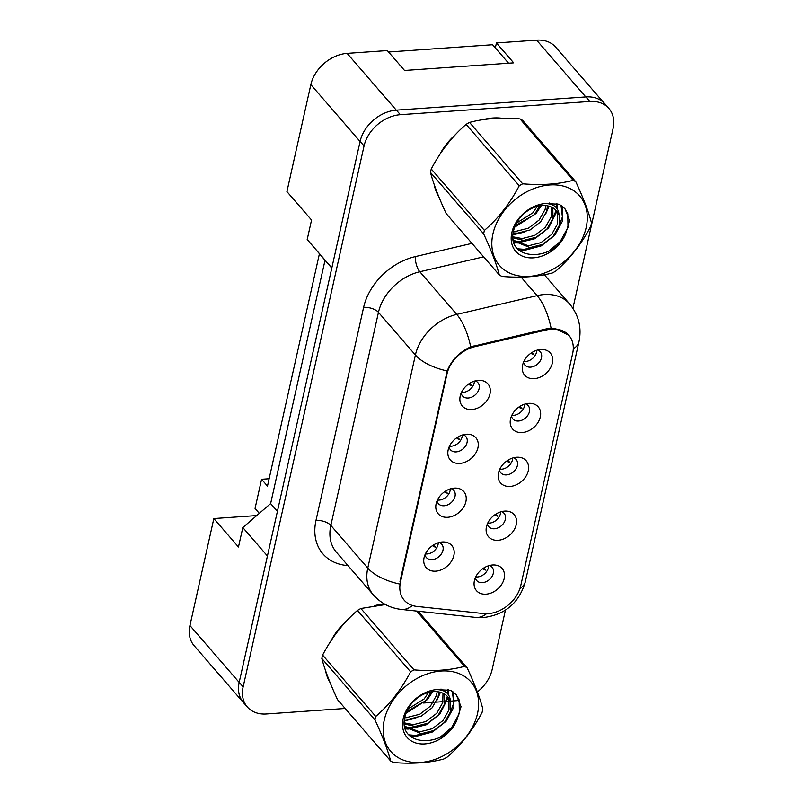 <?xml version="1.0" encoding="UTF-8"?>
<svg xmlns="http://www.w3.org/2000/svg" width="803" height="803" viewBox="0 0 803 803"><rect width="100%" height="100%" fill="white"/><g stroke="black" fill="none" stroke-linecap="round" stroke-linejoin="round"><path stroke-width="1.2" d="M459.798 463.421A16.933 12.617 -40.9 0 1 448.024 450.644A16.933 12.617 -40.9 0 1 466.312 434.242A16.933 12.617 -40.9 0 1 467.005 434.212A16.933 12.617 -40.9 0 1 477.855 448.134A16.933 12.617 -40.9 0 1 459.798 463.421M449.108 446.96A10.158 7.568 139.1 0 0 450.453 449.79A10.158 7.568 139.1 0 0 456.174 451.898A10.158 7.568 139.1 0 0 465.64 445.906A10.158 7.568 139.1 0 0 465.81 436.491A10.158 7.568 139.1 0 0 463.201 434.764M447.753 517.293A16.933 12.617 -40.9 0 1 435.979 504.525A16.933 12.617 -40.9 0 1 454.277 488.124A16.933 12.617 -40.9 0 1 454.96 488.083A16.933 12.617 -40.9 0 1 465.81 502.005A16.933 12.617 -40.9 0 1 447.753 517.293M437.073 500.841A10.158 7.568 139.1 0 0 438.408 503.672A10.158 7.568 139.1 0 0 444.129 505.77A10.158 7.568 139.1 0 0 453.595 499.777A10.158 7.568 139.1 0 0 453.765 490.372A10.158 7.568 139.1 0 0 451.156 488.646M435.708 571.174A16.933 12.617 -40.9 0 1 423.934 558.396A16.933 12.617 -40.9 0 1 442.232 541.995A16.933 12.617 -40.9 0 1 442.915 541.965A16.933 12.617 -40.9 0 1 453.775 555.887A16.933 12.617 -40.9 0 1 435.708 571.174M425.028 554.722A10.158 7.568 139.1 0 0 426.363 557.543A10.158 7.568 139.1 0 0 432.084 559.651A10.158 7.568 139.1 0 0 441.55 553.658A10.158 7.568 139.1 0 0 441.72 544.243A10.158 7.568 139.1 0 0 439.121 542.517M471.843 409.54A16.933 12.617 -40.9 0 1 460.069 396.762A16.933 12.617 -40.9 0 1 478.357 380.361A16.933 12.617 -40.9 0 1 479.04 380.331A16.933 12.617 -40.9 0 1 489.9 394.253A16.933 12.617 -40.9 0 1 471.843 409.54M461.153 393.089A10.158 7.568 139.1 0 0 462.498 395.919A10.158 7.568 139.1 0 0 468.219 398.017A10.158 7.568 139.1 0 0 477.685 392.025A10.158 7.568 139.1 0 0 477.855 382.619A10.158 7.568 139.1 0 0 475.246 380.883M522.171 432.546A16.933 12.617 -40.9 0 1 510.397 419.768A16.933 12.617 -40.9 0 1 528.695 403.367A16.933 12.617 -40.9 0 1 529.378 403.337A16.933 12.617 -40.9 0 1 540.228 417.259A16.933 12.617 -40.9 0 1 522.171 432.546M511.491 416.095A10.158 7.568 139.1 0 0 512.826 418.925A10.158 7.568 139.1 0 0 518.547 421.023A10.158 7.568 139.1 0 0 528.013 415.031A10.158 7.568 139.1 0 0 528.183 405.625A10.158 7.568 139.1 0 0 525.574 403.889M510.126 486.427A16.933 12.617 -40.9 0 1 498.352 473.65A16.933 12.617 -40.9 0 1 516.65 457.248A16.933 12.617 -40.9 0 1 517.333 457.218A16.933 12.617 -40.9 0 1 528.193 471.14A16.933 12.617 -40.9 0 1 510.126 486.427M499.446 469.966A10.158 7.568 139.1 0 0 500.781 472.796A10.158 7.568 139.1 0 0 506.502 474.904A10.158 7.568 139.1 0 0 515.968 468.912A10.158 7.568 139.1 0 0 516.138 459.497A10.158 7.568 139.1 0 0 513.539 457.77M498.081 540.299A16.933 12.617 -40.9 0 1 486.307 527.531A16.933 12.617 -40.9 0 1 504.605 511.13A16.933 12.617 -40.9 0 1 505.288 511.089A16.933 12.617 -40.9 0 1 516.148 525.011A16.933 12.617 -40.9 0 1 498.081 540.299M487.401 523.847A10.158 7.568 139.1 0 0 488.736 526.678A10.158 7.568 139.1 0 0 494.457 528.775A10.158 7.568 139.1 0 0 503.933 522.783A10.158 7.568 139.1 0 0 504.103 513.378A10.158 7.568 139.1 0 0 501.494 511.652M486.036 594.18A16.933 12.617 -40.9 0 1 474.262 581.402A16.933 12.617 -40.9 0 1 492.56 565.001A16.933 12.617 -40.9 0 1 493.243 564.971A16.933 12.617 -40.9 0 1 504.103 578.893A16.933 12.617 -40.9 0 1 486.036 594.18M475.356 577.728A10.158 7.568 139.1 0 0 476.691 580.549A10.158 7.568 139.1 0 0 482.422 582.657A10.158 7.568 139.1 0 0 491.888 576.664A10.158 7.568 139.1 0 0 492.058 567.249A10.158 7.568 139.1 0 0 489.449 565.523M534.216 378.665A16.933 12.617 -40.9 0 1 522.442 365.897A16.933 12.617 -40.9 0 1 540.73 349.496A16.933 12.617 -40.9 0 1 541.423 349.456A16.933 12.617 -40.9 0 1 552.273 363.378A16.933 12.617 -40.9 0 1 534.216 378.665M523.526 362.213A10.158 7.568 139.1 0 0 524.871 365.044A10.158 7.568 139.1 0 0 530.592 367.142A10.158 7.568 139.1 0 0 540.058 361.149A10.158 7.568 139.1 0 0 540.228 351.744A10.158 7.568 139.1 0 0 537.619 350.018M462.347 435.015A10.158 7.568 -40.9 0 1 451.246 446.207A10.158 7.568 -40.9 0 1 449.479 446.157M450.302 488.886A10.158 7.568 -40.9 0 1 439.211 500.088A10.158 7.568 -40.9 0 1 437.434 500.028M438.257 542.768A10.158 7.568 -40.9 0 1 427.166 553.96A10.158 7.568 -40.9 0 1 425.389 553.909M474.392 381.134A10.158 7.568 -40.9 0 1 463.291 392.326A10.158 7.568 -40.9 0 1 461.524 392.276M524.72 404.14A10.158 7.568 -40.9 0 1 513.619 415.332A10.158 7.568 -40.9 0 1 511.852 415.281M512.675 458.021A10.158 7.568 -40.9 0 1 501.584 469.213A10.158 7.568 -40.9 0 1 499.807 469.163M500.63 511.892A10.158 7.568 -40.9 0 1 489.539 523.094A10.158 7.568 -40.9 0 1 487.762 523.034M488.595 565.774A10.158 7.568 -40.9 0 1 477.494 576.966A10.158 7.568 -40.9 0 1 475.727 576.915M536.765 350.259A10.158 7.568 -40.9 0 1 525.664 361.46A10.158 7.568 -40.9 0 1 523.897 361.4M474.864 346.675A30.474 22.715 -40.9 0 0 446.95 374.078L400.446 582.115A30.474 22.715 139.1 0 0 404.19 600.192A30.474 22.715 139.1 0 0 416.807 606.426L483.567 613.582A30.474 22.715 -40.9 0 0 520.786 585.528L572.659 353.491A30.474 22.715 139.1 0 0 568.905 335.403A30.474 22.715 139.1 0 0 551.741 329.1A30.474 22.715 139.1 0 0 546.994 329.822L474.864 346.675L474.081 345.772M603.776 102.684L555.696 47.156A33.867 25.244 139.1 0 0 536.615 40.15L496.435 42.95L513.679 62.865L404.541 70.473L387.307 50.569L347.127 53.379A33.867 25.244 139.1 0 0 310.841 84.626L286.922 191.606L311.554 220.042L307.198 239.495L331.83 267.931L360.085 141.509A33.867 25.244 139.1 0 1 360.105 141.408L239.194 682.329A33.867 25.244 139.1 0 0 243.359 702.414L247.304 706.961A33.867 25.244 139.1 0 0 266.385 713.977L345.17 708.477M496.435 42.95L495.331 47.909M319.423 253.748L267.489 486.106L261.577 479.281L269.135 478.749M256.719 515.576L213.839 518.567L189.93 625.547A33.867 25.244 139.1 0 0 194.095 645.632L243.339 702.515A33.867 25.244 139.1 0 0 244.534 703.769M213.839 518.567L238.461 547.004L242.817 527.561L267.439 555.997L239.174 682.42A33.867 25.244 139.1 0 0 243.339 702.515M242.817 527.561L270.631 503.591L277.406 511.411M270.631 503.591L325.024 260.272L331.79 268.092M325.024 260.272L307.198 239.495M259.299 513.358L255.053 508.45L261.577 479.281M492.861 118.011A54.182 40.391 139.1 0 0 482.894 119.687A54.182 40.391 139.1 0 1 492.861 118.011A54.182 40.391 139.1 0 1 501.785 118.242A54.182 40.391 139.1 0 0 492.861 118.011M455.401 134.673A54.182 40.391 139.1 0 0 439.803 154.487A54.182 40.391 139.1 0 1 455.401 134.673M434.272 184.77A54.182 40.391 139.1 0 0 438.639 196.323A54.182 40.391 139.1 0 1 434.272 184.77M384.215 604.077A54.182 40.391 139.1 0 0 374.238 605.753A54.182 40.391 139.1 0 1 384.215 604.077A54.182 40.391 139.1 0 1 384.547 604.057A54.182 40.391 139.1 0 0 384.215 604.077M346.745 620.749A54.182 40.391 139.1 0 0 331.147 640.553A54.182 40.391 139.1 0 1 346.745 620.749M325.627 670.836A54.182 40.391 139.1 0 0 329.993 682.389A54.182 40.391 139.1 0 1 325.627 670.836M400.446 582.115L399.984 581.452L447.211 370.936C451.617 360.005 459.446 351.985 470.688 346.876L546.301 328.899L551.119 328.327L555.264 328.557L568.905 335.283M572.91 308.272L613.07 128.58A33.867 25.244 139.1 0 0 608.905 108.485L604.97 103.938A33.867 25.244 139.1 0 0 585.889 96.932L396.391 110.152A33.867 25.244 139.1 0 0 360.105 141.408L364.05 145.955L243.138 686.876A33.867 25.244 139.1 0 0 247.304 706.961M450.493 701.129L455.873 700.748A33.867 25.244 139.1 0 0 459.597 700.266M477.363 691.945A33.867 25.244 139.1 0 0 492.159 669.491L505.428 610.139M608.905 108.485A33.867 25.244 139.1 0 0 589.834 101.479L400.336 114.709A33.867 25.244 139.1 0 0 364.05 145.955M423.552 703.006L433.299 702.324M436.039 702.133L442.995 701.651M444.922 701.511L449.429 701.2M531.064 353.099A43.492 7.408 38 0 0 532.118 354.093L533.945 354.625A38.976 6.635 -142 0 1 531.827 352.587M468.681 383.964A43.492 7.408 38 0 0 469.745 384.968L471.572 385.49A38.976 6.635 -142 0 1 469.454 383.463M388.542 51.994L492.58 44.737L508.59 63.216M492.922 233.924A53.048 39.548 139.1 0 0 529.338 276.383A53.048 39.548 139.1 0 0 586.19 227.42A53.048 39.548 139.1 0 0 549.774 184.961A53.048 39.548 139.1 0 0 492.922 233.924M469.524 122.437L522.663 183.817C541.844 185.403 558.677 184.228 573.171 180.294A60.958 45.44 139.1 0 1 575.831 181.799L522.683 120.42A60.958 45.44 139.1 0 0 520.023 118.914C500.761 117.338 483.928 118.513 469.524 122.437A60.958 45.44 139.1 0 0 466.091 124.375C452.149 136.44 440.536 151.315 431.261 169.011L484.41 230.391A60.958 45.44 139.1 0 0 483.988 232.117A60.958 45.44 139.1 0 0 483.637 233.834L430.488 172.454C433.309 183.345 438.528 197.046 446.157 213.558L499.305 274.947C496.485 264.046 491.265 250.345 483.637 233.834M499.305 274.947A60.958 45.44 139.1 0 0 501.965 276.453C521.137 278.039 537.97 276.864 552.464 272.93A60.958 45.44 139.1 0 0 555.887 270.992C569.939 258.807 581.543 243.931 590.727 226.356A60.958 45.44 139.1 0 0 591.138 224.629A60.958 45.44 139.1 0 0 591.5 222.913C588.639 211.912 583.41 198.2 575.831 181.799M431.261 169.011A60.958 45.44 139.1 0 0 430.85 170.728A60.958 45.44 139.1 0 0 430.488 172.454M513.207 232.86L517.483 233.151L530.01 229.989L540.66 221.869L546.702 211.149L547.485 205.849M513.468 231.274L515.928 231.344L528.454 228.182L539.094 220.062L545.137 209.342L545.849 205.608M513.047 237.879L523.737 240.378L536.263 237.206L546.913 229.096L552.956 218.366L552.825 207.816M550.808 204.253L549.613 202.978M512.987 236.825L522.181 238.571L534.708 235.399L545.347 227.289L551.39 216.559L551.651 207.194M550.396 204.133L549.734 203.099M513.227 239.424L514.673 241.352L530 247.605L542.527 244.433L553.167 236.323L559.209 225.593L559.139 215.204A25.806 19.232 139.1 0 0 556.559 210.888A25.806 19.232 139.1 0 0 529.92 209.372C521.548 214.361 516.148 221.307 513.709 230.22C505.187 260.885 553.106 262.872 565.382 234.486L569.688 220.614L564.931 208.7L559.239 204.233L545.026 203.55A31.538 23.508 139.1 0 0 511.832 232.609A31.538 23.508 139.1 0 0 530.592 257.893A31.538 23.508 139.1 0 0 565.382 234.486M513.92 240.418L528.434 245.798L540.961 242.626L551.601 234.516L557.643 223.786L557.613 213.488L555.847 210.125M515.295 225.533L534.396 214.652L539.817 205.809M516.459 223.114L532.841 212.845L537.217 206.361M545.026 203.55C553.719 203.621 558.426 207.505 559.139 215.204M522.663 183.817A60.958 45.44 139.1 0 0 519.24 185.754L466.091 124.375M573.171 180.294L520.023 118.914M484.41 230.391C498.352 218.326 509.965 203.45 519.24 185.754M515.104 225.974L518.186 224.88M539.435 206.742L539.987 205.779M513.017 234.807L524.439 232.107M545.689 213.969L549.071 206.23M549.633 203.942L549.784 203.169M513.8 241.954L515.335 242.074M515.877 242.094L530.693 239.324M551.952 221.196L556.037 210.396M556.359 207.746L556.248 203.44M517.594 248.81L524.198 249.321L536.946 246.551M558.205 228.413L562.401 216.93L561.006 205.277M549.172 250.837L560.273 241.502L567.982 227.369L567.781 213.789L564.74 208.489M514.603 227.249L536.043 213.518L541.332 205.608M514.071 242.797L516.299 242.988M517.252 243.018L534.868 238.702L548.549 227.962L556.77 211.58M557.131 208.75L556.921 203.581M518.487 249.733L524.981 250.225L541.122 245.919L554.803 235.189L562.512 221.056L562.311 207.475L561.528 205.628M384.276 719.99A53.048 39.548 139.1 0 0 420.692 762.448A53.048 39.548 139.1 0 0 477.534 713.486A53.048 39.548 139.1 0 0 441.128 671.027A53.048 39.548 139.1 0 0 384.276 719.99M385.48 604.569L360.868 608.503A60.958 45.44 139.1 0 0 357.445 610.441C343.493 622.506 331.89 637.381 322.605 655.077L375.754 716.457A60.958 45.44 139.1 0 0 375.342 718.183A60.958 45.44 139.1 0 0 374.991 719.9L321.842 658.52C324.653 669.411 329.882 683.112 337.511 699.634L390.659 761.013C387.839 750.112 382.619 736.411 374.991 719.9M390.659 761.013A60.958 45.44 139.1 0 0 393.309 762.519C412.491 764.105 429.324 762.93 443.818 758.996A60.958 45.44 139.1 0 0 447.241 757.058C461.283 744.873 472.897 729.997 482.081 712.422A60.958 45.44 139.1 0 0 482.493 710.705A60.958 45.44 139.1 0 0 482.844 708.979C479.983 697.978 474.764 684.266 467.175 667.865A60.958 45.44 139.1 0 0 464.525 666.36L416.667 611.083M322.605 655.077A60.958 45.44 139.1 0 0 322.194 656.794A60.958 45.44 139.1 0 0 321.842 658.52M404.551 718.926L408.837 719.217L421.364 716.055L432.004 707.935L438.047 697.215L438.829 691.915M404.822 717.35L407.272 717.42L419.798 714.248L430.438 706.128L436.491 695.408L437.193 691.674M404.401 723.945L415.091 726.444L427.618 723.272L438.257 715.162L444.31 704.432L444.179 693.882M442.152 690.319L440.957 689.044M404.341 722.891L413.525 724.637L426.052 721.475L436.702 713.355L442.744 702.625L443.005 693.26M441.74 690.199L441.088 689.165M404.582 725.49L406.017 727.418L421.344 733.671L433.871 730.499L444.511 722.389L450.563 711.659L450.493 701.27A25.806 19.232 139.1 0 0 447.913 696.964A25.806 19.232 139.1 0 0 421.274 695.448C412.903 700.427 407.492 707.373 405.063 716.286C396.531 746.951 444.46 748.938 456.736 720.552L461.042 706.68L456.285 694.766L450.583 690.299L436.38 689.616A31.538 23.508 139.1 0 0 403.186 718.675A31.538 23.508 139.1 0 0 421.946 743.959A31.538 23.508 139.1 0 0 456.736 720.552M405.274 726.484L419.778 731.864L432.315 728.692L442.955 720.582L448.997 709.852L448.967 699.554L447.201 696.191M406.639 711.599L425.751 700.718L431.171 691.875M407.814 709.179L424.185 698.911L428.571 692.427M436.38 689.616C445.073 689.687 449.77 693.571 450.493 701.27M360.868 608.503L414.017 669.883A60.958 45.44 139.1 0 0 410.594 671.82L357.445 610.441M418.152 611.244L467.175 667.865M414.017 669.883C433.198 671.469 450.031 670.294 464.525 666.36M375.754 716.457C389.706 704.392 401.319 689.516 410.594 671.82M406.459 712.04L409.53 710.946M430.789 692.818L431.341 691.845M404.371 720.873L415.783 718.173M437.043 700.035L440.425 692.296M440.988 690.008L441.138 689.235M405.154 728.02L406.689 728.14M407.221 728.16L422.047 725.39M443.296 707.262L447.391 696.462M447.713 693.812L447.592 689.506M408.948 734.875L415.552 735.387L428.3 732.617M449.55 714.479L453.755 702.996L452.36 691.343M440.526 736.903L451.627 727.568L459.336 713.445L459.135 699.865L456.094 694.555M405.957 713.315L427.397 699.584L432.687 691.674M405.425 728.863L407.643 729.054M408.597 729.084L426.212 724.768L439.903 714.028L448.124 697.646M448.486 694.816L448.265 689.647M409.831 735.799L416.335 736.291L432.476 731.985L446.157 721.255L453.866 707.122L453.665 693.541L452.882 691.694M519.019 406.97A43.492 7.408 38 0 0 520.073 407.974L521.91 408.496A38.976 6.635 -142 0 1 519.782 406.469M506.974 460.852A43.492 7.408 38 0 0 508.028 461.855L509.865 462.377A38.976 6.635 -142 0 1 507.737 460.34M494.929 514.733A43.492 7.408 38 0 0 495.993 515.727L497.82 516.259A38.976 6.635 -142 0 1 495.692 514.221M482.884 568.604A43.492 7.408 38 0 0 483.948 569.608L485.775 570.13A38.976 6.635 -142 0 1 483.657 568.102M456.646 437.846A43.492 7.408 38 0 0 457.7 438.85L459.527 439.371A38.976 6.635 -142 0 1 457.409 437.334M444.601 491.727A43.492 7.408 38 0 0 445.655 492.721L447.492 493.253A38.976 6.635 -142 0 1 445.364 491.215M432.556 545.598A43.492 7.408 38 0 0 433.61 546.602L435.447 547.124A38.976 6.635 -142 0 1 433.319 545.096M546.994 329.822L546.221 328.919M189.93 625.547L239.174 682.42M310.841 84.626L360.085 141.509M347.127 53.379L396.291 110.162M536.615 40.15L585.788 96.942M446.95 374.078L446.468 373.515M399.583 584.012A39.508 18.559 -167.4 0 1 367.774 568.082L415.402 355.006A45.149 33.656 -40.9 0 1 456.756 314.405L537.137 295.634A45.149 33.656 -40.9 0 1 544.153 294.56A45.149 33.656 -40.9 0 1 569.598 303.905L544.374 274.777M551.119 328.327A39.508 15.177 76.9 0 0 537.137 295.634L521.097 277.115M519.973 588.448A39.508 18.559 12.6 0 0 525.373 581.553L578.973 341.737A39.508 18.559 -167.4 0 1 573.272 348.813M470.688 346.876A39.508 15.177 76.9 0 0 456.756 314.405L419.818 271.745A45.149 33.656 139.1 0 0 378.464 312.347L415.402 355.006A39.508 18.559 12.6 0 0 447.211 370.936M412.411 605.512A39.508 21.621 96.1 0 1 401.319 609.437C390.198 608.152 380.863 603.294 373.325 594.862A45.149 33.656 -40.9 0 1 367.774 568.082L330.836 525.423A45.149 33.656 139.1 0 0 336.387 552.203L373.325 594.862M486.518 613.723A39.508 21.621 96.1 0 1 475.707 617.417L401.319 609.437M348.02 565.643L346.284 565.453A56.441 42.077 -40.9 0 1 315.991 520.424L363.618 307.358A56.441 42.077 -40.9 0 1 415.312 256.609L471.963 243.369M589.834 101.479L585.889 96.932M400.336 114.709L396.391 110.152M243.138 686.876L239.194 682.329M483.637 256.84L419.818 271.745A11.292 4.336 -103.1 0 1 415.312 256.609M363.618 307.358A11.292 5.3 12.6 0 1 378.464 312.347L330.836 525.423A11.292 5.3 12.6 0 0 315.991 520.424M346.816 564.248A11.292 6.173 -83.9 0 0 346.284 565.453M568.905 335.403L567.781 334.108M475.707 617.417L483.516 617.557C505.348 614.717 519.3 602.712 525.373 581.553M578.973 341.737C581.864 327.765 578.742 315.147 569.598 303.905M549.704 202.978L550.557 203.962M513.288 239.746L514.673 241.352M441.058 689.044L441.911 690.028M404.632 725.822L406.017 727.418"/></g></svg>
